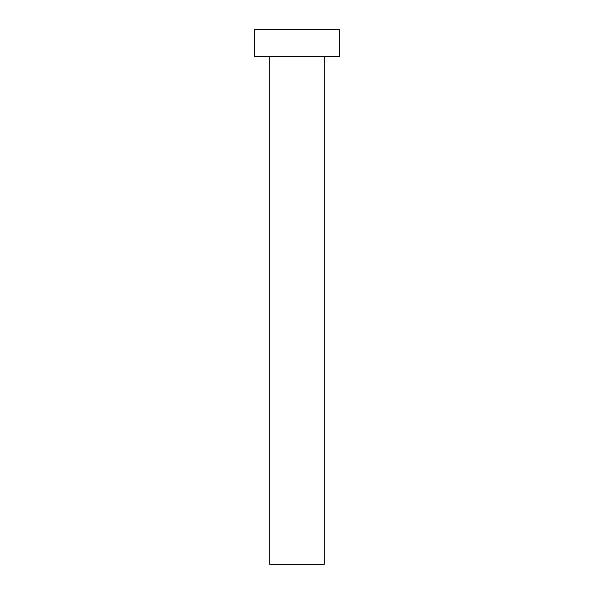 <?xml version="1.0" encoding="UTF-8"?>
<svg xmlns="http://www.w3.org/2000/svg" width="594" height="594" viewBox="0 0 594 594"><rect width="100%" height="100%" fill="white"/><g stroke="black" fill="none" stroke-linecap="round" stroke-linejoin="round"><path stroke-width="0.45" stroke-dasharray="2.97 2.23" d="M324.265 56.43L254.232 56.43L324.265 56.43M254.232 29.7L339.768 29.7L254.232 29.7M324.265 564.3L269.735 564.3L324.265 564.3"/><path stroke-width="0.89" d="M269.735 56.43L269.735 564.3L324.265 564.3L324.265 56.43L324.265 564.3L269.735 564.3L269.735 56.43M254.232 29.7L254.232 56.43L339.768 56.43L339.768 29.7L254.232 29.7L254.232 56.43L339.768 56.43L339.768 29.7L254.232 29.7"/></g></svg>
